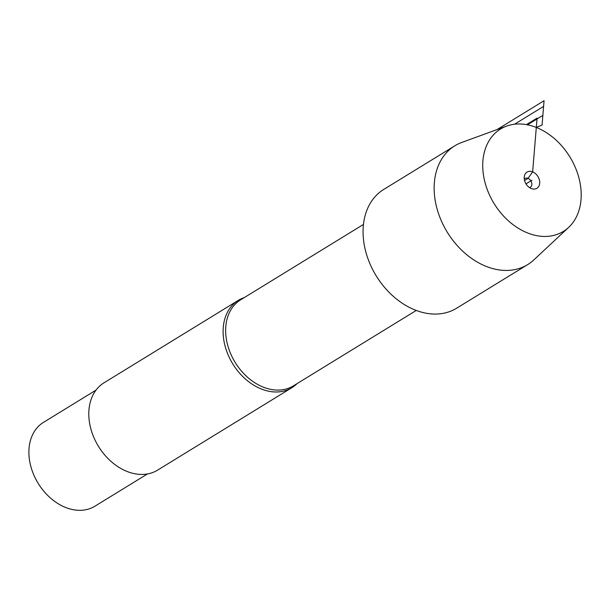 <?xml version="1.0" encoding="UTF-8"?>
<svg xmlns="http://www.w3.org/2000/svg" width="611" height="611" viewBox="0 0 611 611"><rect width="100%" height="100%" fill="white"/><g stroke="black" fill="none" stroke-linecap="round" stroke-linejoin="round"><path stroke-width="0.92" d="M297.083 383.601A51.225 37.951 -121.5 0 1 291.898 387.68A51.225 37.951 -121.5 0 1 261.401 389.024A51.225 37.951 -121.5 0 1 225.001 345.788A51.225 37.951 -121.5 0 1 238.298 300.368A51.225 37.951 -121.5 0 1 244.285 297.595M454.805 145.808L383.731 189.433A69.685 51.622 58.5 0 0 365.638 251.213A69.685 51.622 58.5 0 0 415.159 310.029A69.685 51.622 58.5 0 0 456.646 308.204L527.713 264.578A69.685 51.622 -121.5 0 1 447.267 232.195A69.685 51.622 -121.5 0 1 454.805 145.808A69.685 51.622 -121.5 0 1 461.779 142.439L506.55 126.118A60.061 44.496 58.5 0 0 494.047 203.486A60.061 44.496 58.5 0 0 568.696 227.345A60.061 44.496 58.5 0 0 577.754 173.944A60.061 44.496 58.5 0 0 536.298 127.447A60.061 44.496 58.5 0 0 506.55 126.118M238.298 300.368L103.992 382.814A51.225 37.951 58.5 0 0 90.688 428.235A51.225 37.951 58.5 0 0 127.088 471.471A51.225 37.951 58.5 0 0 157.592 470.134L291.898 387.68M147.465 473.945L94.934 506.191A49.178 36.431 -121.5 0 1 65.652 507.474A49.178 36.431 -121.5 0 1 30.71 465.972A49.178 36.431 -121.5 0 1 43.48 422.369L96.003 390.124M568.696 227.345L533.869 259.881A69.685 51.622 -121.5 0 1 527.713 264.578M529.47 187.569A5.125 3.796 58.5 0 0 530.325 187.218A5.125 3.796 58.5 0 0 530.883 180.871A5.125 3.796 58.5 0 0 524.964 178.488A5.125 3.796 58.5 0 0 524.269 179.092M524.536 180.489L528.019 178.359L532.647 171.882A9.478 7.019 58.5 0 0 524.33 176.312A9.478 7.019 58.5 0 0 531.28 188.532A9.478 7.019 58.5 0 0 531.975 188.768A9.478 7.019 58.5 0 0 539.727 182.895A9.478 7.019 58.5 0 0 532.647 171.882L537.069 118.099L526.43 124.629M525.979 183.88L531.967 180.207M542.064 125.064L536.298 127.447L542.064 125.064L544.065 100.708L497.033 129.585M527.499 124.827L542.858 115.395L543.599 106.398L514.546 124.232M363.446 224.443L240.619 299.841A50.461 37.378 58.5 0 0 227.513 344.581A50.461 37.378 58.5 0 0 263.372 387.168A50.461 37.378 58.5 0 0 293.417 385.846L416.244 310.449"/></g></svg>
